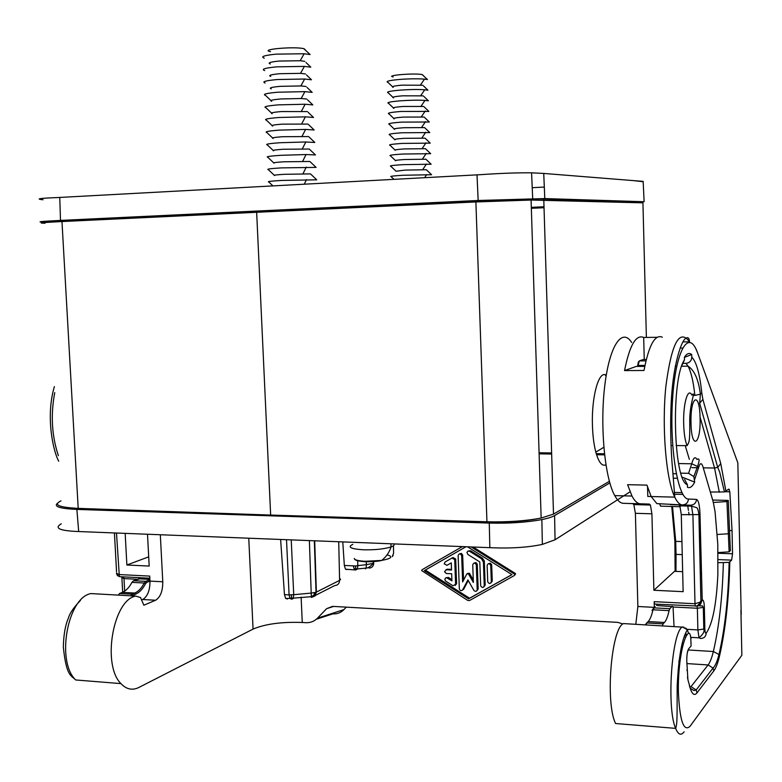 <?xml version="1.0" encoding="UTF-8"?>
<svg xmlns="http://www.w3.org/2000/svg" width="782" height="782" viewBox="0 0 782 782"><rect width="100%" height="100%" fill="white"/><g stroke="black" fill="none" stroke-linecap="round" stroke-linejoin="round"><path stroke-width="1.17" d="M605.923 464.831C602.042 466.58 598.67 462.348 595.806 452.113C593.89 444.704 592.766 435.789 592.433 425.388C591.485 398.605 597.927 373.122 604.857 374.598L606.275 375.057M646.382 337.433L642.931 202.851L531.086 200.045L541.144 518.046L553.509 514.116L543.793 199.996M609.374 481.321L553.509 514.116M480.48 201.746L480.422 200.544L538.397 198.892L638.806 202.284M480.422 200.544L64.026 220.387C46.94 221.238 42.091 221.736 49.501 221.863M544.008 206.78L531.32 207.357M49.501 222.088L43.802 222.098C35.415 221.951 40.977 221.384 60.497 220.407L478.164 200.485L544.8 198.579L543.734 173.438L531.584 172.812C517.117 172.695 500.079 173.311 480.48 174.669L57.086 197.582C39.638 198.247 34.965 198.97 43.069 199.752M544.311 187.074L532.219 187.69M633.391 180.603L643.175 181.717M544.8 198.579L644.114 201.727L638.826 202.518M543.734 173.438L643.156 181.385L644.114 201.727M120.956 683.615L75.707 679.969C55.845 661.464 67.614 597.311 90.986 593.577L135.706 596.089C113.126 599.931 101.758 664.954 120.956 683.615C126.381 689.372 132.363 690.653 138.873 687.466L253.065 629.09L248.754 538.202M135.706 596.089L140.555 597.546L143.859 605.219L155.569 600.244C160.388 597.253 162.793 591.104 162.783 581.779L160.32 534.732M155.569 600.244L142.695 599.511C147.563 596.529 149.997 590.4 149.978 581.114L149.714 576.099L118.756 574.535L116.45 573.079L117.28 575.366L119.353 576.461L116.489 533.011M125.169 533.353L126.88 565.005L149.186 566.07L147.505 534.233M344.833 608.66L343.933 609.598L317.492 618.171C314.276 621.387 310.346 622.892 305.694 622.687L302.263 622.472C281.676 621.758 265.274 623.958 253.065 629.09M316.368 619.217L332.829 613.87C337.179 614.144 340.874 612.717 343.933 609.598L346.309 607.145M682.266 477.206L694.69 482.103L693.829 476.58L688.58 473.305L680.878 473.149M677.202 478.261L673.4 478.183M676.723 366.279L675.286 366.289L676.733 366.25M693.39 395.418L694.866 395.418C693.438 381.821 691.161 372.076 688.062 366.181L685.99 363.347L682.754 363.366M644.759 366.367L636.274 366.416L624.535 370.58C629.657 345.224 636.03 334.188 643.684 337.462L644.251 359.485M710.369 492.044L724.464 491.917L728.775 489.112L729.831 491.829L732.04 530.597L732.529 553.803L731.62 560.127L729.127 562.385L718.199 562.698M685.99 363.347C689.616 362.897 691.552 360.815 691.777 357.11L691.718 354.52L684.406 357.374M682.109 365.028L684.465 359.906L684.406 357.266C686.821 353.464 689.255 352.555 691.718 354.52M684.631 479.474L687.427 484.713L687.486 487.323C689.998 488.369 692.402 486.629 694.69 482.103M741.219 614.388L737.827 462.846L736.595 459.484M687.466 629.334L697.876 629.93L704.846 628.875C705.002 632.237 705.442 633.664 706.166 633.166L706.41 632.882C712.627 623.684 716.449 604.212 717.866 574.457L717.788 544.184L715.061 511.672L713.213 501.878L702.969 466.805C701.434 462.26 699.91 462.748 698.394 468.262L697.554 466.473L691.738 463.785C693.37 457.666 695.12 456.229 696.987 459.474C699.558 457.822 699.743 460.158 697.554 466.473L693.829 476.58M684.045 627.223L623.381 623.577C611.221 628.611 605.16 703.204 615.6 723.526L675.619 728.365C666.43 707.866 671.728 632.091 682.412 626.9L687.398 629.823L688.463 633.273C689.597 632.618 690.428 634.466 690.936 638.816L691.278 637.379M701.083 561.994L700.095 561.955M649.334 504.077L632.726 503.618L633.831 504.576L650.409 505.035L649.334 504.077L640.37 503.784C637.457 503.667 634.661 501.096 631.983 496.042L627.604 484.684L646.958 485.123L651.152 496.531L674.768 497.137L672.481 467.861C670.663 449.112 669.646 414.001 672.305 387.608C674.895 361.147 681.151 342.438 684.944 338.987C687.622 336.563 689.167 337.501 689.577 341.812C679.47 328.284 671.572 343.093 665.883 386.23C661.66 427.187 666 479.249 674.768 497.137C677.212 502.23 679.763 504.82 682.403 504.928L656.87 503.618L651.152 496.531L647.789 496.423L647.545 487.147M680.223 506.697L660.497 506.149L659.666 503.686M639.265 361.264L638.327 361.968L637.662 365.927M675.12 571.359L674.876 541.115L671.738 506.462M654.309 607.34L654.172 601.661L654.563 604.085L655.257 604.124M656.743 605.415L656.548 604.183M670.477 504.605L678.864 504.879L679.871 505.846L681.288 514.673L683.136 591.671L653.879 590.263L674.514 571.329L682.657 571.681M653.879 590.263L651.914 513.803L635.395 513.315L637.868 606.5L654.299 607.36M650.409 505.035L651.914 513.803M657.144 337.296L643.684 337.462M624.535 370.58L643.987 370.482C648.904 345.009 655.023 333.924 662.364 337.228M632.726 503.618L623.44 503.325C620.419 503.207 617.526 500.636 614.75 495.612C604.779 477.939 599.882 426.649 604.691 386.288C609.383 345.732 621.993 327.208 631.68 342.477M727.084 608.152L726.488 607.565M622.853 623.958L617.848 622.384L332.604 606.373L326.641 608.66L317.492 618.171M623.381 623.577L624.984 623.665M635.815 624.271L637.868 606.5M633.831 504.576L635.395 513.315M696.518 499.424C696.117 503.012 694.123 504.937 690.565 505.201L682.403 504.928C686.039 504.664 688.062 502.689 688.483 499.024L696.518 499.424C698.482 500.216 699.636 505.143 699.988 514.175L698.913 514.585L700.916 601.593L698.697 605.014L700.125 604.652L701.972 600.42L699.44 602.404L694.993 603.733L695.354 606.177L696.107 606.079M698.697 605.014L697.261 605.659L699.069 604.203L699.44 602.404M654.563 604.085L695.266 605.942M701.327 572.492L700.242 572.444M701.229 573.734L700.301 574.653M473.061 547.009L515.143 573.333L514.233 573.929L471.087 546.931M514.39 575.513L515.602 573.968L515.143 573.333M465.974 546.735L424.294 570.635L468.584 598.856L511.966 574.643L467.48 546.794M515.602 573.968L514.282 575.572L469.532 600.527L467.753 600.429L421.664 570.567L422.065 569.726L462.367 546.589M514.693 574.565L514.233 573.929M483.902 586.871L485.202 585.112L484.302 560.889L482.465 558.192L470.549 550.723L468.33 551.017M488.486 563.705L490.304 563.177L491.673 564.721L492.269 581.124L491.321 581.73L490.725 565.298C489.268 563.148 488.076 563.206 487.147 565.484L487.743 581.876C489.2 584.056 490.392 583.998 491.321 581.73M490.969 582.883L492.269 581.124M451.517 569.384L447.226 569.198L445.906 569.795M451.273 562.864L446.942 565.337L444.244 563.793L445.046 562.023L451.986 558.055L454.694 559.56L455.603 584.291L453.003 585.777L445.76 581.163L444.831 579.697L445.349 578.142L446.61 577.732L451.937 580.899L451.673 573.753L446.356 573.509L444.538 571.75L446.219 569.775L451.537 570.019L451.273 562.864L446.942 565.337M455.251 585.444L456.6 583.685L455.691 559.003L452.993 557.498L451.986 558.055M451.888 579.638L448.409 577.429L446.18 577.742M467.636 573.382L469.444 573.294L473.276 580M476.854 590.762L478.164 589.012L477.264 564.135L475.925 562.571L474.097 563.079M468.252 580.547L463.658 589.227L462.67 589.833C461.302 591.163 460.197 590.869 459.337 588.963L458.125 555.65C459.073 553.363 460.256 553.333 461.663 555.552L462.631 581.925L466.913 573.812L468.467 573.88L473.364 582.443L472.739 564.858C473.677 562.571 474.86 562.522 476.297 564.712L477.196 589.628C476.6 591.651 475.495 591.906 473.882 590.4L467.91 579.941L462.67 589.833M462.543 590.058L463.658 589.227M463.57 580.146L462.651 554.985L461.351 553.402L459.523 553.871M466.004 546.735L425.33 570.058L469.562 598.22L511.887 574.604M483.423 562.111L481.507 558.759L469.571 551.281L467.91 551.134L466.952 552.473L467.89 554.467L479.816 561.955L480.676 585.845C482.113 588.044 483.305 588.005 484.244 585.728L483.423 562.111L484.381 561.535M425.33 570.058L424.294 570.635M469.562 598.22L468.584 598.856M148.697 556.843L126.88 565.005M142.695 599.511L142.158 599.726M139.655 578.856L133.526 580.713L131.943 582.355C129.235 587.468 126.029 590.801 122.334 592.365L119.538 593.489L118.297 595.112M116.479 573.362L117.456 575.572L119.538 576.666L149.831 578.221M717.974 552.591L729.127 551.848L730.368 550.596L728.267 500.421L712.705 500.021M713.174 502.474L726.937 501.545L729.127 551.848M728.267 500.421L726.937 501.545M690.721 637.135L691.112 645.961L688.649 648.816C687.388 650.859 686.762 654.857 686.772 660.8L686.762 660.096M637.555 366.406L638.562 365.468L644.945 365.429M682.52 646.841L682.246 642.99M678.854 662.334L679.118 660.252M689.079 514.898L688.717 512.19M688.443 510.353L687.886 506.912M656.87 605.532L673.028 606.676L674.045 626.431M672.217 606.324L669.851 608.689L669.089 610.634C667.779 616.597 666.235 620.537 664.426 622.462L663.068 623.86L646.743 622.951L648.161 621.563L664.426 622.462M662.471 625.776L663.068 623.86M678.121 669.539L678.756 668.776M700.046 563.685L700.32 551.515M689.353 459.347L685.208 445.623M646.303 359.466L643.391 359.485L639.324 360.883L645.961 360.844M394.001 179.381L391.147 176.683C389.465 176.312 393.59 175.833 403.512 175.246L431.586 174.728L426.61 169.997M396.044 171.219L405.301 170.085L426.337 169.733M395.78 170.975L390.795 166.243C388.986 165.804 393.092 165.266 403.101 164.65L431.136 164.22L426.229 159.528M395.672 160.769C394.265 160.418 397.334 159.997 404.9 159.508L425.897 159.225M395.379 160.486L390.443 155.804C388.507 155.286 392.593 154.699 402.701 154.034L430.687 153.683L425.838 149.049M395.311 150.32C393.805 149.9 396.865 149.44 404.499 148.922L425.467 148.697M394.969 149.988L390.091 145.344C388.028 144.768 392.095 144.123 402.29 143.409L430.237 143.135L425.457 138.561M394.959 139.851C393.346 139.382 396.386 138.873 404.089 138.326L425.027 138.16M394.558 139.47L389.749 134.885C387.549 134.23 391.596 133.526 401.88 132.774L429.787 132.578L425.066 128.062M394.597 129.372C392.887 128.844 395.917 128.297 403.688 127.72L424.587 127.603M394.148 128.942L389.397 124.416C387.07 123.683 391.098 122.921 401.479 122.129L429.328 122.002L424.685 117.554M394.236 118.884C392.427 118.307 395.438 117.711 403.277 117.095L424.137 117.036M393.737 118.405L389.055 113.937C386.591 113.126 390.599 112.305 401.068 111.464L428.868 111.415L424.294 107.026M393.884 108.395C391.968 107.75 394.959 107.114 402.867 106.469L423.697 106.45M393.317 107.857L388.713 103.449C386.113 102.569 390.091 101.68 400.658 100.8C410.198 100.145 418.311 100.018 424.997 100.399L428.409 100.81L423.903 96.489M393.522 97.887C391.508 97.193 394.49 96.499 402.466 95.824L423.248 95.863M392.906 97.291L388.38 92.96C385.634 91.993 389.592 91.044 400.247 90.116C409.895 89.441 418.067 89.324 424.753 89.774L427.94 90.194L423.521 85.942M393.17 87.369C391.049 86.616 394.011 85.873 402.056 85.16L422.798 85.248M392.496 86.724L388.038 82.452C385.164 81.406 389.094 80.399 399.837 79.422C409.592 78.718 417.813 78.62 424.499 79.129L427.471 79.559L422.182 74.593C415.35 72.892 384.558 75.385 393.16 76.929M423.13 75.385L422.348 74.632M61.974 221.55L256.652 212.284L270.65 515.064L78.2 508.378L61.974 221.55C42.306 222.528 36.646 223.095 45.014 223.232M256.652 212.284L475.886 201.952L531.086 200.045M544.037 207.729L531.349 208.295M270.65 515.064L486.942 521.78C507.557 522.249 525.621 521.008 541.144 518.046M78.2 508.378C58.718 507.342 52.981 504.84 60.976 500.861M357.628 560.714L357.833 565.65L366.367 564.672L366.279 561.759M342.78 541.897L344.334 565.454L353.308 565.865L354.393 569.609L357.452 568.7L357.833 565.65L355.585 565.972L355.683 568.485L356.846 569.003L366.152 568.094L366.367 564.672L373.268 563.343L373.718 561.574M339.554 578.397L340.62 579.345L339.603 580.371C339.368 583.636 337.746 585.366 334.725 585.562L315.498 595.337M338.723 541.74L339.603 580.371L316.036 592.277L311.197 593.079L311.383 597.438L314.99 595.992L316.378 592.101L314.696 540.792M280.621 539.453L284.472 594.643L289.086 594.897L290.044 598.504L291.93 599.247L293.289 598.367L293.719 594.701L289.086 594.897L286.515 539.688M287.424 599.002L285.635 598.445L284.472 594.643M291.227 539.873L293.719 594.701L311.197 593.079L309.389 540.587M314.344 540.782L316.036 592.277L313.865 595.649L311.353 596.686L292.624 598.201L291.559 597.683L291.383 594.975M285.635 598.445L293.289 598.367M291.559 597.683L290.044 598.504M311.353 596.666L314.061 594.994L314.266 592.785M313.865 595.649L314.99 595.992M346.856 569.57L345.488 569.198L344.334 565.454M393.454 545.728L393.6 553.099L392.3 556.618L393.16 555.367M345.488 569.198L355.722 569.98L357.286 569.081M355.683 568.485L354.129 569.237M272.986 185.93L268.773 181.971C266.936 181.571 271.276 181.053 281.813 180.437L316.73 179.821L310.816 174.21M274.57 175.549C273.084 175.207 276.339 174.797 284.325 174.308L310.483 173.897M274.277 175.266L268.294 169.635C266.251 169.137 270.572 168.55 281.246 167.886L316.094 167.397L310.278 161.864M274.081 163.194C272.439 162.783 275.665 162.314 283.768 161.786L309.868 161.473M273.72 162.851L267.825 157.29C265.577 156.703 269.858 156.038 280.689 155.315L306.055 154.543L315.459 154.944L309.74 149.499M273.602 150.838C271.794 150.349 275 149.821 283.211 149.254L309.252 149.03M273.162 150.418L267.366 144.934C264.903 144.25 269.155 143.507 280.122 142.725L305.83 141.982L314.804 142.471L309.203 137.114M273.123 138.463C271.149 137.896 274.326 137.319 282.654 136.703L308.626 136.567M272.605 137.974L266.906 132.569C264.228 131.777 268.441 130.965 279.555 130.115L305.606 129.421L314.159 129.978L308.655 124.709M272.644 126.068C270.513 125.443 273.661 124.797 282.087 124.142L308 124.084M272.048 125.501L266.457 120.193C263.554 119.294 267.727 118.405 278.988 117.496L305.381 116.841L313.494 117.466L308.118 112.295M272.165 113.673C269.868 112.96 272.986 112.256 281.53 111.552L307.365 111.572M271.481 113.019L266.007 107.799C262.879 106.802 267.024 105.824 278.431 104.856L305.146 104.241L312.829 104.925L307.58 99.861M271.696 101.259C269.233 100.467 272.322 99.705 280.963 98.952L301.168 98.512L306.73 99.05M270.924 100.526L265.567 95.404C262.214 94.299 266.31 93.234 277.864 92.208L304.902 91.641L312.155 92.364L307.033 87.418M271.227 88.835C268.588 87.965 271.647 87.134 280.396 86.333L300.845 85.942L306.085 86.499M265.127 82.99C261.55 81.778 265.597 80.624 277.287 79.529L304.648 79.021L311.48 79.784L306.495 74.955M270.767 76.401C267.952 75.443 270.973 74.544 279.839 73.704L300.523 73.352L305.439 73.928M264.697 70.566C260.885 69.246 264.893 68.005 276.72 66.841L304.403 66.392L310.796 67.184L305.948 62.472M270.308 63.958C267.317 62.912 270.308 61.944 279.272 61.045L300.19 60.742L304.785 61.348M264.267 58.142C260.22 56.705 264.179 55.366 276.154 54.134L304.139 53.753L310.102 54.554L303.817 48.66C294.022 46.275 258.637 49.481 270.513 51.651M305.4 49.98L304.13 48.738M604.457 453.775L596.236 453.648M551.623 452.964L539.081 452.768M491.409 521.887L491.448 521.887C508.808 522.308 524.116 521.281 537.381 518.808L537.381 518.759M596.334 453.99L604.486 454.117M609.823 482.934L554.594 515.582C552.102 517.039 547.859 518.368 541.858 519.58C526.638 522.396 509.102 523.569 489.268 523.07L76.871 509.414C60.067 508.642 53.587 506.609 57.409 503.305M630.048 491.819L555.054 539.766L542.356 544.399C528.349 547.351 511.985 548.495 493.256 547.811L76.04 531.437C59.149 530.558 54.222 528.006 61.26 523.793M604.574 454.86L596.568 454.733M551.652 454.039L539.111 453.843M638.796 201.961L638.835 202.734M700.076 418.038C700.965 444.753 691.503 450.931 691.005 423.111C690.203 395.418 699.734 390.961 700.076 418.038M687.134 445.632C685.149 441.234 683.996 433.961 683.673 423.805C683.038 403.717 687.984 386.885 691.855 395.096C696.537 389.886 689.128 403.277 689.763 423.443C689.939 442.201 689.069 442.045 687.134 445.632L676.166 445.574M538.436 199.957L538.397 198.892M64.065 221.453L64.026 220.387M59.764 197.465L60.497 220.407M478.164 200.485L477.01 174.894M58.376 455.652C51.759 435.838 50.556 414.812 54.75 392.603M122.403 577.331L122.363 576.813M90.986 593.577L94.075 593.743M678.581 463.56L691.738 463.785L688.58 473.305M725.305 491.722L729.831 491.829M725.96 491.419L720.75 463.589L717.71 467.353L714.562 468.047L719.323 492.259M700.046 416.943L714.562 468.047L703.272 467.832M694.866 395.418L700.389 394.196L699.655 403.248L702.881 399.367L720.75 463.589M702.881 399.367L701.777 392.926C699.743 373.718 696.41 361.783 691.777 357.11M681.689 366.22L688.062 366.181C694.387 370.189 698.502 379.534 700.389 394.196L701.777 392.926M684.465 359.906C670.8 378.732 673.341 481.653 687.427 484.713M691.855 467.626L698.258 467.744M694.631 479.542L698.394 468.262M740.916 610.224L741.854 655.267L689.959 726.41C683.527 732.011 679.666 720.427 678.365 691.65C677.886 665.306 682.852 637.379 688.463 633.273M737.827 462.846L697.603 352.975C689.001 328.186 675.804 349.31 672.618 398.331C669.226 447.177 677.955 499.718 688.483 499.024M699.988 514.175L702.216 600.165L700.574 604.163M704.846 628.875L704.357 607.233C704.113 601.827 703.399 599.471 702.216 600.165M690.789 688.619L694.054 690.594L696.176 689.949L690.995 686.645L708.101 664.954C710.046 662.432 711.796 657.955 713.36 651.523L718.961 654.505L719.538 655.99C725.52 629.715 728.941 598.386 729.811 562.014M719.538 655.99C717.856 663.087 715.96 668.043 713.849 670.858L697.006 692.852C694.758 695.667 692.686 694.699 690.789 689.949L687.916 679.754L686.772 660.8M684.123 731.815C681.044 735.852 678.219 734.699 675.619 728.365C677.495 723.8 676.997 714.074 677.173 686.039C678.6 656.88 682.002 638.141 687.398 629.823L685.619 628.005M729.938 530.528L732.04 530.597M687.476 677.114L687.916 679.754M687.007 670.614L686.987 669.891M689.401 685.775L690.789 689.949M686.84 663.576L708.101 664.954L713.057 668.082L696.176 689.949L697.006 692.852M729.127 562.385C728.325 598.152 724.934 628.865 718.961 654.505C717.28 661.279 715.315 665.805 713.057 668.082L713.849 670.858M688.551 649.989L713.36 651.523C719.108 626.812 722.441 597.272 723.35 562.903M718.13 559.589L731.62 560.127M717.993 553.245L732.529 553.803M688.649 648.816L687.368 652.501M678.385 683.576L677.261 683.488M682.559 348.058L680.047 348.088M640.37 503.784L623.44 503.325M696 349.134L697.603 352.975M678.864 504.879L690.565 505.201L691.542 506.159L692.92 515.015L694.993 603.733L654.172 601.661M679.871 505.846L691.542 506.159L696.449 507.567C697.505 507.85 698.326 510.187 698.913 514.585L681.288 514.673M727.074 608.308L726.429 608.181M704.357 607.233L697.368 608.249L697.876 629.93L699.02 637.829L700.564 638.493C704.025 638.356 705.902 636.577 706.166 633.166M696.997 605.776L697.368 608.249L673.155 606.998M681.953 492.621L674.495 492.435M682.94 494.42L674.592 494.214M302.263 622.472L301.129 597.174M485.202 585.112L484.244 585.728M482.465 558.192L481.507 558.759M470.549 550.723L469.571 551.281M491.712 565.063L490.764 565.64M448.409 577.429L447.402 578.015M456.6 583.685L455.603 584.291M455.711 559.228L454.713 559.795M447.226 569.198L446.219 569.775M469.444 573.294L468.467 573.88M462.68 555.24L461.693 555.807M478.164 589.012L477.196 589.628M477.294 564.438L476.336 565.015M333.64 606.431L326.641 608.66M162.783 581.779L149.978 581.114L146.762 582.404L145.823 581.349L144.259 583.01L145.511 583.734L146.762 582.404M149.909 579.726L145.823 581.349L133.526 580.713M119.538 593.489L131.972 594.183L132.92 595.249L135.687 594.115C139.47 592.492 142.744 589.032 145.511 583.734M122.334 592.365L134.748 593.049L131.972 594.183L130.75 595.816M131.943 582.355L144.259 583.01C141.581 588.142 138.404 591.485 134.748 593.049L135.687 594.115M138.404 578.797L149.89 579.384M121.757 576.784L121.875 577.585L123.986 578.592L123.527 576.872M124.67 591.124L123.986 578.592L137.173 579.276M728.746 533.744L717.417 534.477M684.68 635.15L686.176 635.238L685.814 632.54M655.13 606.558L652.99 609.784L669.089 610.634M648.161 621.563C650.028 619.647 651.641 615.717 652.99 609.784L652.032 610.478L653.781 607.849L669.851 608.689M639.324 360.883L637.877 366.406M682.246 554.614L676.039 554.37L675.716 541.359L681.933 541.584M675.961 571.398L676.039 554.37M645.297 624.808L646.743 622.951L646.128 624.857M675.716 541.359L672.5 506.482M486.942 521.78L475.886 201.952M352.809 544.35C347.188 547.097 350.649 548.915 363.171 549.785C374.715 550.049 384.011 549.101 391.049 546.921C393.825 545.895 394.734 544.888 393.776 543.901M354.217 558.436C354.52 559.951 358.185 560.899 365.194 561.29L381.714 560.42C391.626 558.514 393.424 556.667 387.11 554.849M373.757 563.118C373.532 566.236 371.958 567.898 369.055 568.094M355.585 565.972L353.308 565.865M373.219 561.613L373.268 563.343C370.385 566.559 368.009 568.133 366.152 568.084L365.37 568.876M554.594 515.582L555.054 539.766M489.268 523.07L489.845 547.664M76.871 509.414L78.679 531.525M672.696 445.554L671.552 445.554M528.085 200.104L528.036 198.911M603.831 447.294L595.806 452.113M531.584 172.812L532.689 198.608M75.707 679.969C71.103 675.208 66.421 676.753 63.332 647.085C63.625 634.759 65.307 625.111 68.396 618.142C69.676 613.371 73.694 607.467 80.429 600.429M676.244 473.765L672.989 473.697M728.482 489.356L729.303 489.376M699.655 403.248L717.71 467.353L719.665 472.045L724.464 491.917M678.385 683.918L677.241 683.839M689.577 341.812L682.882 341.89M631.983 496.042L614.75 495.612M696.928 605.806L702.441 605.874L703.311 607.761L703.81 629.422C704.699 631.514 703.106 634.319 699.02 637.829L690.75 637.35M685.785 637.056L684.015 636.949M484.302 560.889L483.354 561.466M491.673 564.721L490.725 565.298M455.691 559.003L454.694 559.56M462.651 554.985L461.663 555.552M477.264 564.135L476.297 564.712M58.699 461.214C52.805 450.276 45.6 415.623 54.408 386.572M116.557 571.857L114.426 532.933M122.676 592.218L121.914 578.23M606.128 375.927L604.857 374.598M424.606 177.729L426.679 174.562M422.759 169.577L426.454 163.995M422.485 159.039L426.219 153.419M422.212 148.482L425.975 142.832M421.928 137.915L425.74 132.236M421.645 127.339L425.496 121.64M421.361 116.753L425.252 111.024M421.078 106.156L424.997 100.399M420.794 95.551L424.753 89.774M420.501 84.935L424.499 79.129M390.922 543.783L391.049 546.921C389.416 552.258 386.308 556.755 381.714 560.42C378.429 561.349 372.994 561.789 365.429 561.73C358.762 561.271 355.126 560.391 354.52 559.091M304.247 184.239L306.476 179.616M303.025 173.702L306.261 167.084M302.722 161.2L306.055 154.543M302.419 148.688L305.83 141.982M302.116 136.166L305.606 129.421M301.803 123.634L305.381 116.841M301.49 111.083L305.146 104.241M301.168 98.512L304.902 91.641M300.845 85.942L304.648 79.021M300.523 73.352L304.403 66.392M300.19 60.742L304.139 53.753M542.356 544.399L541.858 519.58"/></g></svg>
